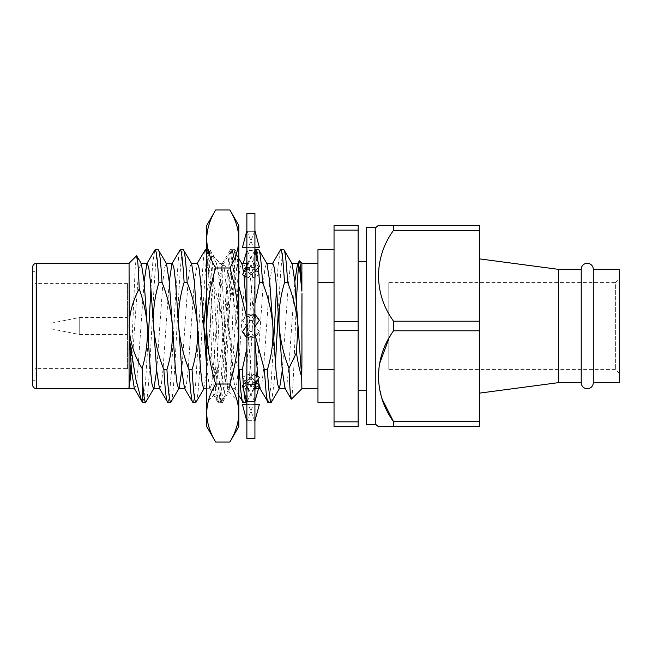 <?xml version="1.0" encoding="UTF-8"?>
<svg xmlns="http://www.w3.org/2000/svg" width="652" height="652" viewBox="0 0 652 652"><rect width="100%" height="100%" fill="white"/><g stroke="black" fill="none" stroke-linecap="round" stroke-linejoin="round"><path stroke-width="0.49" stroke-dasharray="3.26 2.44" d="M254.924 230.572L254.63 231.297L246.88 231.273L246.88 258.502L247.173 250.572L254.924 250.678L254.924 258.502L254.924 230.572L254.924 250.678M246.692 250.686L247.173 337.964L254.924 337.793L254.924 326L254.63 337.964L246.88 337.793L246.88 393.498L247.173 384.501L254.924 384.639L254.63 401.428L246.88 401.322L246.88 421.453L247.173 420.703L254.924 420.727L254.924 421.453L254.63 420.703L246.88 420.727L246.88 393.498L247.173 401.428L254.924 401.322L254.63 384.501L246.88 384.639L247.173 314.036L254.924 314.207L254.924 326L254.63 314.036L246.88 314.207L246.88 258.502L247.173 267.499L254.924 267.361L254.63 250.572L246.88 250.678L246.88 230.547L247.173 231.297L255.111 231.273M254.924 384.639L254.924 267.361L259.398 274.704L253.473 277.638L242.405 266.464L243.261 263.31M254.924 420.727L254.924 337.793L259.398 331.827L253.473 335.976L242.405 320.173L246.692 314.207L246.88 323.702L246.692 314.207M254.924 421.453L254.924 401.322M246.88 337.793L246.88 327.532L248.2 323.555L246.88 325.429M248.2 328.445L246.88 323.71L246.88 327.532M247.173 314.036L253.473 316.024L248.2 323.555M259.398 320.173L253.473 316.024M254.63 337.964L248.33 335.976L254.924 326.57M242.405 331.827L248.33 335.976M254.924 438.535L254.924 213.465M246.88 267.361L254.63 267.499L254.924 258.502L254.924 314.207M246.88 438.535L246.88 213.465M247.173 401.428L253.473 388.47L242.405 377.296L243.807 379.708C245.853 383.221 246.88 387.264 246.88 391.836L246.88 401.322M246.88 421.453L246.692 420.727M246.88 256.896L246.88 250.678M246.88 230.547L246.88 231.273M247.173 384.501L253.473 374.362L246.88 381.021M254.924 375.079L253.473 374.362M254.63 401.428L248.33 388.47L259.398 377.296M242.405 385.536L248.33 388.47M247.173 420.703L253.473 404.37L246.88 404.37M254.924 404.37L253.473 404.37M254.63 420.703L248.33 404.37L259.398 404.37M242.405 404.37L248.33 404.37M243.807 379.708L246.692 384.639M259.194 386.286L259.064 385.707M255.242 387.598L253.473 388.47M254.63 384.501L248.33 374.362L256.554 382.667M242.405 377.296L248.33 374.362M255.111 401.314L254.924 395.104M258.934 385.071L259.398 385.536M247.173 337.964L253.473 335.976M254.63 314.036L248.33 316.024L259.398 331.827M242.405 320.173L248.33 316.024M255.111 337.793L254.924 328.298L253.604 323.555M247.173 267.499L253.473 277.638M254.63 250.572L248.33 263.53L259.398 274.704M242.405 266.464L248.33 263.53M255.111 267.361L254.924 260.148C254.924 264.736 255.951 268.779 257.996 272.291M247.173 231.297L253.473 247.63L242.405 247.63M259.398 247.63L253.473 247.63M254.63 231.297L248.33 247.63L254.924 247.63M246.88 247.63L248.33 247.63M247.173 250.572L253.473 263.53L242.405 274.704M259.398 266.464L253.473 263.53M254.63 267.499L248.33 277.638L254.924 270.979M246.88 276.921L248.33 277.638M238.844 225.519L238.844 426.481M229.871 209.977C235.6 219.447 238.591 229.113 238.844 238.982C238.599 248.868 235.608 258.534 229.871 267.988C235.625 287.01 238.616 306.35 238.844 326C238.575 345.894 235.584 365.234 229.871 384.012C235.6 393.482 238.591 403.156 238.844 413.018C238.599 422.903 235.608 432.569 229.871 442.023M195.877 402.365C200.066 407.084 204.255 244.916 208.436 249.635L206.692 249.635C210.889 244.916 215.038 407.084 219.268 402.365L214.41 394.305L206.692 402.365L206.692 249.635C209.202 246.432 211.843 400.344 214.655 394.403C217.149 397.166 219.789 260.083 222.617 265.56L214.117 257.067L215.03 258.314L222.764 289.382C224.753 326.897 226.611 392.944 228.412 391.933C231.232 397.744 233.864 249.064 236.374 252.104C237.214 251.957 238.037 262.365 238.844 283.318L238.844 341.42M238.844 340.597C234.109 301.094 228.836 261.216 222.764 265.829L222.34 265.666L231.81 249.635C234.133 247.964 236.562 295.796 238.844 340.597L238.844 283.318C237.564 261.688 236.268 250.458 234.948 249.635C230.767 244.916 226.578 407.084 222.389 402.365L219.268 402.365C223.416 407.076 227.63 244.916 231.81 249.635L234.948 249.635L236.603 252.194L238.844 249.635M215.03 258.314L209.83 249.635C214.019 244.916 218.208 407.084 222.389 402.365L228.665 391.836L238.844 402.365M214.117 257.067C211.525 254.761 209.047 259.732 206.692 272.006L206.692 249.635L209.83 249.635C208.787 249.969 207.735 257.426 206.692 272.006L206.692 402.365M222.764 289.382L222.764 265.829M206.692 225.519L206.692 426.481M215.665 209.977C209.936 219.447 206.945 229.113 206.692 238.982C206.937 248.868 209.928 258.534 215.665 267.988L229.871 267.988M215.665 267.988C209.903 287.01 206.912 306.35 206.692 326C206.953 345.894 209.944 365.234 215.665 384.012L229.871 384.012M215.665 384.012C209.936 393.482 206.945 403.156 206.692 413.018C206.937 422.903 209.928 432.569 215.665 442.023M32.6 384.68L32.6 267.32M145.64 402.365C149.83 407.084 154.011 244.916 158.2 249.635M142.723 402.365L144.206 396.245L145.453 383.808L148.143 340.042M150.946 288.347L152.861 261.639L154.809 249.928M35.012 380.662L35.012 271.338L35.012 380.662L32.6 380.662L32.6 271.338L32.6 380.662M35.012 271.338L32.6 271.338M127.45 368.6L127.45 283.4L127.45 368.6L35.012 368.6L35.012 283.4L35.012 368.6M127.45 283.4L35.012 283.4M51.084 323.188L51.084 328.812L51.084 323.188L79.226 317.557L79.226 334.443L127.45 334.443L127.45 317.557L127.45 334.443M51.084 328.812L79.226 334.443L79.226 317.557L127.45 317.557M317.964 326L317.964 263.302L317.964 326M619.4 373.425L615.382 369.407L388.796 369.407L388.796 282.593L615.382 282.593L615.382 369.407L615.382 282.593L619.4 278.575L619.4 373.425L619.4 278.575M479.53 393.123L479.53 258.877L479.53 393.123M388.796 282.593L388.796 369.407M375.805 227.532L375.805 424.468M378.926 225.519L378.201 225.519M479.53 230.319L479.53 225.519L393.547 225.519L393.547 230.319L479.53 230.319L479.53 426.481L393.547 426.481L393.547 421.681L479.53 421.681M479.53 321.2L393.547 321.2C373.629 293.962 373.49 257.784 393.547 230.319M393.547 321.2L393.547 330.8L479.53 330.8M382.52 399.823L378.486 382.211L379.317 364.313M388.796 338.828L393.547 330.8M378.201 426.481L378.926 426.481M366.196 261.697L366.196 390.303L366.196 261.697M358.152 261.697L358.152 390.303L358.152 261.697M334.036 282.406L334.036 402.365L334.036 282.406M317.964 402.365L317.964 249.635M301.884 263.302L301.884 291.191M301.884 337.606L301.884 388.698M291.444 399.138L292.65 390.051L293.856 366.978L296.358 301.411M298.526 263.938L299.154 260.922M170.759 402.365C174.948 407.084 179.129 244.916 183.318 249.635M167.711 402.365C168.159 402.52 168.681 400.581 169.275 396.555L171.199 374.843L175.47 298.38L178.705 255.429C179.267 251.533 179.789 249.602 180.27 249.635M212.275 282.406C211.02 261.338 209.74 250.417 208.436 249.635L216.749 263.677L219.471 281.672L222.609 326C221.338 311.045 217.89 296.513 212.275 282.406L209.227 282.406L206.692 292.324M206.692 253.685L209.227 282.406M192.829 402.365C193.277 402.504 193.799 400.572 194.394 396.571L195.861 381.436L200.637 297.467L203.595 257.198C204.426 251.289 205.021 248.771 205.388 249.635M206.692 345.511L214.117 369.594L217.165 369.594C218.42 390.662 219.7 401.583 220.995 402.365C225.184 407.084 229.374 244.916 233.555 249.635L238.844 258.461M217.165 369.594C221.509 355.283 223.326 340.752 222.609 326L225.755 370.328L227.328 383.914L228.893 388.69L229.317 388.323L221.338 402.064L217.947 402.365L219.251 398.331L221.069 380.32L225.755 297.532L228.697 257.304C229.463 251.55 230.066 248.999 230.515 249.635L233.555 249.635C234.859 250.417 236.138 261.338 237.393 282.406L234.345 282.406C230.001 296.717 228.184 311.248 228.901 326C230.172 340.955 233.62 355.487 239.235 369.594M206.692 367.663L209.634 388.323L210.058 388.69L211.623 383.914L213.196 370.328L219.471 281.672L222.193 263.677L230.515 249.635C231.762 249.203 233.106 262.12 234.345 282.406M257.817 260.637L258.428 267.442M246.122 402.365C250.303 407.084 254.492 244.916 258.681 249.635M243.074 402.365C243.498 402.594 244.019 400.654 244.639 396.546L246.163 380.686L250.987 295.584L254.019 255.755C254.614 251.525 255.152 249.48 255.633 249.635M271.582 402.064L274.378 379.994L275.446 363.653M278.241 311.925L280.662 272.006L282.226 255.445L283.799 249.635M268.192 402.365L269.415 398.763L271.036 383.971L273.742 340.067M276.538 288.331L278.168 264.842L280.352 250.026M129.063 263.302L129.063 372.561M129.063 382.675L129.063 387.524M136.61 255.747L135.257 266.635L131.028 363.922M243.326 384.615L243.897 391.045M214.117 369.594L215.771 391.42C216.7 400.214 217.507 402.724 217.947 402.365L209.634 388.323M156.676 370.328L162.951 281.672L164.524 268.086L166.097 263.31L166.513 263.677M181.794 370.328L188.078 281.672L189.642 268.086L191.215 263.31L191.631 263.677M203.774 388.69L206.912 370.328L213.196 281.672L214.761 268.086L216.334 263.31L216.757 263.677M246.88 312.544L247.727 326L246.969 318.217M229.317 388.323L232.03 370.328L238.314 281.672L239.887 268.086L241.452 263.31L241.876 263.677M243.669 272.544L244.003 275.494M246.88 348.192L247.727 326L250.873 370.328L252.446 383.914L254.011 388.69L254.435 388.323L256.627 375.927M257.157 370.328L263.432 281.672L265.005 268.086L266.57 263.31L266.994 263.677M282.275 370.328L288.551 281.672L290.124 268.086L291.697 263.31L292.112 263.677M134.279 388.323L134.695 388.69L136.268 383.914L137.833 370.328L144.116 281.672M159.398 388.323L159.813 388.69L161.386 383.914L162.951 370.328L169.235 281.672M184.516 388.323L184.932 388.69L186.505 383.914L188.078 370.328L194.353 281.672L197.491 263.31M222.193 263.677L222.617 263.31L224.182 268.086L225.755 281.672L232.03 370.328L235.176 388.69L236.741 383.914L238.314 370.328L244.598 281.672M245.128 276.049L247.312 263.677L247.736 263.31L249.3 268.086L250.873 281.672L254.826 334.109M254.924 303.408L254.019 326L254.924 340.287M257.744 376.481L258.094 379.537M259.879 388.323L260.295 388.69L261.868 383.914L263.432 370.328L269.716 281.672L272.854 263.31M358.152 421.852L358.152 426.481L334.036 426.481L334.036 421.852L358.152 421.852L358.152 330.621L334.036 330.621L334.036 321.379L358.152 321.379L358.152 230.148L334.036 230.148L334.036 225.519L358.152 225.519L358.152 230.148M334.036 421.852L334.036 330.621M334.036 321.379L334.036 230.148M358.152 330.621L358.152 321.379M366.196 227.532L366.196 424.468M619.4 269.333L619.4 382.667M593.279 269.333L593.279 382.667M581.217 269.333L581.217 382.667M558.332 269.333L558.332 382.667M128.737 388.698L129.063 387.834M284.997 388.323L285.413 388.69L286.986 383.914L288.551 370.328L294.834 281.672M131.557 370.328L137.833 281.672L139.406 268.086L140.979 263.31L141.394 263.677M36.618 388.698L36.618 263.302M250.352 315.038L256.138 317.891M251.444 336.962L245.665 334.109M254.924 323.71L253.604 328.445M246.88 395.079C246.863 388.445 248.445 382.528 251.623 377.337M254.924 395.079C254.94 388.445 253.359 382.528 250.181 377.337M250.352 336.962L256.138 334.109M251.444 315.038L245.665 317.891M246.88 256.921C246.863 263.555 248.445 269.472 251.623 274.663M254.924 256.921C254.94 263.555 253.359 269.472 250.181 274.663M246.88 401.339L254.427 388.323M234.761 388.323L238.844 395.365M247.32 263.677L255.291 249.936M255.095 388.69L254.011 388.69M235.176 388.69L228.893 388.69M247.736 263.31L246.709 263.31M210.058 388.69L206.692 388.69M222.617 263.31L216.334 263.31"/><path stroke-width="0.98" d="M254.924 213.465L254.924 438.535L246.88 438.535L246.88 213.465L254.924 213.465M246.88 337.793L246.88 328.298M246.88 325.429L242.405 331.827L246.692 337.793M254.924 314.207L259.398 320.173L254.924 326.57M255.111 314.207L254.924 323.702M246.88 401.322L246.88 395.104M246.88 381.021L242.405 385.536L246.692 401.314M254.924 384.639L259.398 377.296L254.924 375.079M255.111 384.639L254.924 391.852C254.924 387.264 255.951 383.221 257.996 379.708M246.88 404.37L242.405 404.37L246.88 421.428M254.924 420.727L259.398 404.37L254.924 404.37M255.111 420.727L254.924 421.428M254.924 401.322L259.194 386.286M259.064 385.707L255.242 387.598M256.554 382.667L258.934 385.071M246.88 250.678L243.261 263.31M246.88 231.273L246.88 230.572M246.88 247.63L242.405 247.63L246.692 231.273M254.924 230.572L259.398 247.63L254.924 247.63M246.692 267.361L246.88 260.148C246.88 264.736 245.853 268.779 243.807 272.291L246.88 267.361M246.88 276.921L242.405 274.704L243.807 272.291M254.924 250.678L259.398 266.464L254.924 270.979M255.111 250.686L254.924 256.896M215.665 384.012C209.944 365.234 206.953 345.894 206.692 326L206.692 413.018C206.945 422.887 209.936 432.553 215.665 442.023L206.692 426.481L206.692 413.018C206.937 403.132 209.928 393.466 215.665 384.012L229.871 384.012C235.608 393.466 238.599 403.132 238.844 413.018L238.844 426.481L229.871 442.023C235.6 432.553 238.591 422.887 238.844 413.018L238.844 225.519L229.871 209.977L215.665 209.977C209.928 219.431 206.937 229.096 206.692 238.982L206.692 225.519L215.665 209.977M238.852 341.42L238.844 340.597M215.665 267.988C209.903 287.01 206.912 306.35 206.692 326L206.692 238.982C206.945 248.844 209.936 258.518 215.665 267.988L229.871 267.988C235.6 258.518 238.591 248.844 238.844 238.982C238.599 229.096 235.608 219.431 229.871 209.977M215.665 442.023L229.871 442.023M229.871 384.012C235.584 365.234 238.575 345.894 238.844 326C238.616 306.35 235.625 287.01 229.871 267.988M36.618 388.698A4.018 4.018 0 0 1 32.6 384.68L32.6 267.32A4.018 4.018 0 0 1 36.618 263.302L36.618 388.698L128.737 388.698C129.495 389.073 128.762 367.035 129.218 338.029L129.063 263.302L36.618 263.302M162.038 282.406C160.775 261.338 159.504 250.417 158.2 249.635L166.513 263.677L169.235 281.672L172.373 326C171.093 311.045 167.654 296.513 162.038 282.406L158.982 282.406C154.646 296.676 152.829 311.208 153.538 326C154.809 340.955 158.257 355.487 163.872 369.594L166.928 369.594C168.183 390.662 169.455 401.583 170.759 402.365L179.072 388.323L181.794 370.328M158.2 249.635L155.152 249.635L156.121 251.941L157.393 261.224L158.982 282.406M142.112 368.51C146.244 354.533 147.955 340.368 147.254 326C146.26 313.359 143.579 300.988 139.226 288.877C132.894 300.442 129.504 312.813 129.063 326C129.74 341.257 134.092 355.421 142.112 368.51L142.723 383.083C143.709 395.731 144.687 402.154 145.64 402.365L153.953 388.323L156.676 370.328M145.64 402.365L142.723 402.365L142.723 383.083M148.143 340.042L150.946 288.347M144.116 281.672L146.839 263.677L155.152 249.635M317.964 263.302L301.884 263.302L299.407 260.824C300.222 262.185 301.053 272.316 301.884 291.216L301.884 263.302M317.964 388.698L301.884 388.698L301.697 376.88C302.194 358.706 301.721 320.588 301.982 293.612L301.884 337.606M593.279 382.667L593.279 269.333L619.4 269.333L619.4 382.667L593.279 382.667A6.031 6.031 0 0 1 587.248 388.698A6.031 6.031 0 0 1 581.217 382.667L558.332 382.667L558.332 269.333L479.53 258.877M558.332 382.667L479.53 393.123M581.217 382.667L581.217 269.333L558.332 269.333M593.279 269.333A6.031 6.031 0 0 0 587.248 263.302A6.031 6.031 0 0 0 581.217 269.333M378.201 426.481L393.547 426.481L378.201 426.481L375.805 424.468L375.805 227.532L378.201 225.519L393.547 225.519L378.201 225.519M479.53 421.681L479.53 330.8L393.547 330.8C373.629 358.038 373.49 394.215 393.547 421.681L479.53 421.681L479.53 426.481L393.547 426.481L393.547 421.681L382.52 399.823M379.317 364.313L388.796 338.828M375.805 227.532L366.196 227.532L366.196 424.468L375.805 424.468M366.196 261.697L358.152 261.697M366.196 390.303L358.152 390.303M334.036 249.635L317.964 249.635L317.964 369.594L334.036 369.594M334.036 282.406L317.964 282.406M334.036 402.365L317.964 402.365L317.964 369.594M301.884 388.698L291.444 399.138C290.605 399.268 289.781 388.975 288.975 368.25L296.432 352.716L297.972 326C296.693 311.045 293.253 296.513 287.638 282.406L284.59 282.406C280.238 296.717 278.42 311.248 279.137 326L282.275 370.328L284.997 388.323L291.216 399.048M296.358 301.411L298.526 263.938M294.834 281.672L297.556 263.677L299.407 260.824M187.157 282.406C185.901 261.338 184.622 250.417 183.318 249.635L191.631 263.677L194.353 281.672L197.491 326C196.219 311.045 192.772 296.513 187.157 282.406L184.108 282.406C179.765 296.717 177.947 311.248 178.656 326C179.936 340.955 183.375 355.487 188.99 369.594L192.047 369.594C193.302 390.662 194.581 401.583 195.877 402.365L204.19 388.323M183.318 249.635L180.27 249.635C181.484 248.567 183.228 266.44 184.108 282.406M170.759 402.365L167.711 402.365C166.39 401.453 165.119 390.532 163.872 369.594M169.235 281.672L171.957 263.677L180.27 249.635M206.692 249.635L205.388 249.635L206.692 253.685M195.877 402.365L192.829 402.365L191.924 400.352L190.629 391.192L188.99 369.594M197.075 263.677L205.388 249.635M262.512 282.406C261.256 261.338 259.977 250.417 258.681 249.635L266.994 263.677L269.716 281.672L272.854 326C271.574 311.045 268.127 296.513 262.512 282.406L259.463 282.406L254.924 303.408M258.681 249.635L255.633 249.635L256.472 251.37L257.817 260.637M258.428 267.442L259.463 282.406M243.897 391.045L245.038 399.529L246.122 402.365L246.88 401.339M246.122 402.365L243.074 402.365C242.585 403.384 241.851 399.676 240.873 391.233L239.235 369.594L242.283 369.594L243.326 384.615M254.924 250.572L255.633 249.635M287.638 282.406C286.375 261.338 285.103 250.417 283.799 249.635L292.112 263.677L294.834 281.672L301.697 376.88C299.79 371.265 298.037 363.213 296.432 352.716M283.799 249.635L280.751 249.635C281.477 250.474 281.591 249.789 282.838 259.683L284.59 282.406M254.826 334.109L264.353 369.594L267.401 369.594C268.657 390.662 269.936 401.583 271.24 402.365L279.553 388.323L282.275 370.328M275.446 363.653L278.241 311.925M271.24 402.365L268.192 402.365C267.727 403.417 267.01 399.904 266.049 391.819L264.353 369.594M273.742 340.067L276.538 288.331M129.063 372.561L129.063 382.675M129.063 387.524L131.557 370.328M129.063 263.302L136.61 255.747C137.507 255.739 138.379 266.782 139.226 288.877M131.028 363.922L129.063 387.834M159.821 388.69L153.53 388.69L151.965 383.914L150.392 370.328L144.116 281.672L141.394 263.677L136.61 255.747M258.094 379.537L259.879 388.323L268.192 402.365M238.844 395.365L243.074 402.365M166.089 263.31L172.381 263.31L173.945 268.086L175.518 281.672L181.794 370.328L184.516 388.323L192.829 402.365M146.839 263.677L147.254 263.31L148.827 268.086L150.392 281.672L156.676 370.328L159.398 388.323L167.711 402.365M153.538 388.69L153.953 388.323M166.928 369.594C171.264 355.283 173.082 340.752 172.373 326L175.518 370.328L177.083 383.914L178.656 388.69L179.072 388.323M192.047 369.594C196.391 355.283 198.2 340.752 197.491 326L200.637 370.328L202.201 383.914L203.774 388.69L206.692 388.69M246.969 318.217L238.974 286.758M241.876 263.677L243.669 272.544M244.003 275.494L246.88 312.544M242.283 369.594L246.88 348.192M256.627 375.927L257.157 370.328M267.401 369.594C271.745 355.283 273.563 340.752 272.854 326L275.992 370.328L277.565 383.914L279.137 388.69L279.553 388.323M141.574 400.907L134.279 388.323L131.557 370.328L129.218 338.029L135.689 378.714L141.574 400.907L142.723 402.365M197.491 263.31L199.064 268.086L200.637 281.672L203.774 326L206.692 345.511M206.692 292.324L203.774 326L206.692 367.663M244.598 281.672L245.128 276.049M254.924 340.287L257.744 376.481M266.57 263.31L272.854 263.31L274.427 268.086L275.992 281.672L279.137 326C280.352 340.474 283.628 354.566 288.975 368.25M358.152 230.148L358.152 225.519L334.036 225.519L334.036 230.148L358.152 230.148L358.152 321.379L334.036 321.379L334.036 330.621L358.152 330.621L358.152 421.852L334.036 421.852L334.036 426.481L358.152 426.481L358.152 421.852M334.036 230.148L334.036 321.379M334.036 330.621L334.036 421.852M358.152 321.379L358.152 330.621M393.547 330.8L393.547 321.2L479.53 321.2L479.53 225.519L393.547 225.519L393.547 230.319C373.629 257.556 373.49 293.734 393.547 321.2M479.53 330.8L479.53 321.2M479.53 230.319L393.547 230.319M297.556 263.677L297.972 263.31L299.545 268.086L301.884 291.216M238.844 258.461L241.868 263.677M272.438 263.677L280.409 249.936M285.413 388.69L279.129 388.69M297.972 263.31L291.688 263.31M260.091 388.69L255.095 388.69M246.709 263.31L241.664 263.31M184.94 388.69L178.648 388.69M197.499 263.31L191.215 263.31M134.695 388.69L128.746 388.69M147.254 263.31L140.971 263.31"/></g></svg>
